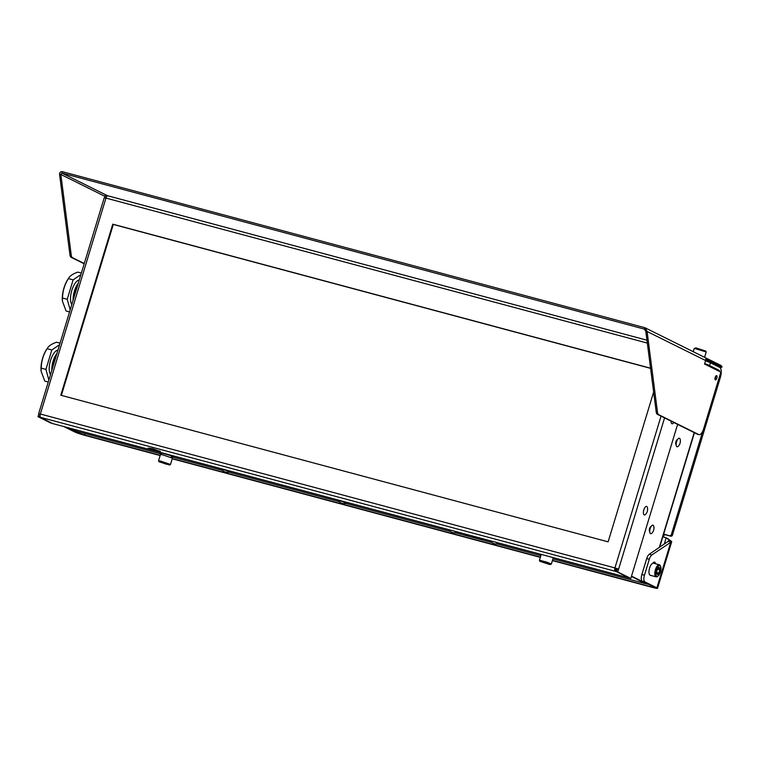 <?xml version="1.0" encoding="UTF-8"?>
<svg xmlns="http://www.w3.org/2000/svg" width="760" height="760" viewBox="0 0 760 760"><rect width="100%" height="100%" fill="white"/><g stroke="black" fill="none" stroke-linecap="round" stroke-linejoin="round"><path stroke-width="1.14" d="M677.511 439.584A2.641 1.073 105 0 0 675.944 441.674A2.641 1.073 105 0 0 676.153 444.676M651.054 526.585A2.575 1.045 105 0 0 649.553 528.618A2.575 1.045 105 0 0 649.733 531.525M487.036 539.913L483.531 538.973M482.933 539.619L479.037 538.232L482.933 539.619M476.567 538.052L472.663 536.655L476.567 538.052M469.034 535.904L465.139 534.508L469.034 535.904M461.358 533.035L457.852 532.095M74.831 430.796L67.782 427.614M74.831 430.815L69.074 427.965M645.515 583.67L552.938 558.875L645.601 583.708A2.935 1.197 105 0 1 645.515 583.67L631.427 576.422L646.808 584.022L648.185 584.107M713.678 368.552L704.577 363.907M631.512 576.137L648.109 584.364M617.215 569.145L615.381 568.594M616.36 568.908L616.322 568.433M76.313 431.214A2.935 1.197 -75 0 1 76.219 431.205A2.935 1.197 -75 0 1 76.123 431.167L69.207 428.003M40.593 417.354L52.478 423.519L629.394 578.018L616.341 571.567L40.593 417.354A2.935 1.197 -75 0 1 40.356 414.01L614.935 567.91L618.611 569.145L617.766 571.947L630.819 578.427L617.766 571.947M151.525 448.561L154.555 449.331L151.563 448.447M156.617 450.043L149.691 448.229L156.617 450.043M156.798 451.031L148.191 448.077L160.293 451.278L156.873 450.765M616.882 570.228L615.6 569.848L615.172 571.254A2.935 1.197 105 0 1 614.935 567.91L661.038 416.147M39.425 417.041L40.071 415.701M40.175 414.124L39.301 417.012L38 416.66L38.855 413.858L40.318 414.143M38.855 413.858L40.356 414.01L105.963 198.084L104.234 197.771L38.636 413.697M614.935 567.91L618.611 569.145L664.563 417.905M617.319 568.793L616.464 571.606M650.569 368.21L112.765 224.171L60.791 395.228L608.133 541.832L653.638 392.055M650.579 368.344L113.306 224.438L61.37 395.38M105.82 198.046L106.609 195.472L105.307 195.13L104.51 197.761M112.765 224.171L113.306 224.438M39.301 417.012L51.053 423.139L38 416.66M630.819 578.427L677.616 424.374M647.33 343.083L105.963 198.084A2.935 1.197 -75 0 1 107.806 195.785A2.935 1.197 -75 0 1 107.901 195.823L646.959 340.204L107.806 195.785M106.419 196.964L106.732 195.51L107.711 195.766M615.476 568.176A1.472 0.598 105 0 0 615.6 569.848M616.759 570.161L616.341 571.567M651.595 585.808L651.282 586.834L552.482 560.367M540.408 557.137L172.302 458.536M160.227 455.306L84.493 435.024L84.939 433.542M662.9 536.56A1.472 1.339 -63.6 0 0 663.603 537.063L667.28 538.298L671.736 541.614L651.861 554.952A5.881 2.384 105 0 0 649.297 559.274L644.461 575.216A5.881 2.384 105 0 0 644.926 581.903L656.887 587.841A8.816 0.655 -163.1 0 1 657.542 588.316L671.736 541.614M669.636 535.648A1.472 1.339 -63.6 0 0 671.365 534.593L672.448 535.135A1.472 1.339 116.4 0 1 670.728 536.189L664.449 534.261A1.472 1.339 -63.6 0 0 663.575 534.337M702.886 430.844L671.365 534.593M672.448 535.135L720.375 377.397A8.816 3.581 -75 0 0 719.672 367.365L710.429 362.776A14.697 1.092 16.9 0 0 705.517 360.8M664.05 537.187A1.472 1.339 116.4 0 1 665.542 534.803L670.728 536.189M657.542 588.316A8.816 0.655 -163.1 0 1 652.375 587.375L552.415 560.595M540.341 557.365L172.225 458.774M160.16 455.534L85.576 435.565A8.816 0.655 -163.1 0 1 74.537 431.86L63.887 426.578M704.672 363.603A14.697 1.092 -163.1 0 1 709.574 365.579L718.817 370.167A5.881 2.384 -75 0 1 719.701 371.545M651.282 586.834L654.293 587.147L642.333 581.21A5.881 2.384 -75 0 1 641.858 574.522L644.461 575.216M668.923 540.759L668.22 541.31L670.814 542.003L656.887 587.841M649.297 559.274L646.703 558.581A5.881 2.384 -75 0 1 649.268 554.258L668.22 541.31C669.569 540.806 668.895 539.619 666.197 537.757L664.306 543.989M652.944 563.198A4.037 1.643 -75 0 1 654.559 562.096A4.037 1.643 -75 0 1 655.395 563.702M651.168 575.5A4.037 1.643 -75 0 1 650.769 575.51A4.037 1.643 -75 0 1 650.427 575.301M646.703 558.581L641.858 574.522M77.434 431.528L77.13 432.554L84.493 435.024M77.13 432.554L66.481 427.272M714.98 379.022A2.204 0.893 105 0 0 715.531 377.844A2.204 0.893 105 0 0 715.739 376.2M716.822 378.185A2.204 0.893 -75 0 1 715.436 379.915A2.204 0.893 -75 0 1 715.188 377.378A2.204 0.893 -75 0 1 716.575 375.649A2.204 0.893 -75 0 1 716.822 378.185M644.746 329.298L644.698 327.665L62.339 171.684C60.61 171.56 59.679 172.368 59.536 174.116L69.939 254.837A7.343 2.983 -75 0 0 71.193 257.345L84.179 263.786M715.863 365.474L717.345 365.873M644.508 329.156L61.911 173.081L62.339 171.684M104.937 196.346L60.838 174.458L71.24 255.179A7.343 2.983 105 0 0 72.485 257.688L84.255 263.53M59.536 174.116L60.838 174.458L61.911 173.081L107.54 195.728M703.608 428.906L720.86 372.124L704.539 364.021L705.603 360.525L647.083 331.483L657.486 412.205A7.343 2.983 105 0 0 658.739 414.713L698.753 434.568A7.343 2.983 105 0 0 698.981 434.653A7.343 2.983 105 0 0 703.608 428.906M697.927 434.349A7.343 2.983 -75 0 1 697.689 434.311A7.343 2.983 -75 0 1 697.461 434.216L698.753 434.568M644.271 329.061L645.791 331.132L656.184 411.853A7.343 2.983 -75 0 0 657.438 414.361L697.461 434.216M705.707 360.097L720.66 367.517L722 367.118A2.935 2.679 -63.6 0 0 720.632 365.284L645.164 327.835L647.083 331.483L645.791 331.132M722 367.118L705.688 359.024A2.935 2.679 116.4 0 1 705.603 360.525M73.103 300.238A13.224 5.377 -75 0 1 73.15 297.72A13.224 5.377 -75 0 1 78.28 283.195M71.82 304.484A13.224 5.377 -75 0 1 70.556 297.017A13.224 5.377 -75 0 1 79.258 279.984M62.386 301.074L62.329 300.124A16.9 6.869 -75 0 1 62.358 296.457A16.9 6.869 -75 0 1 67.906 279.3L68.419 278.597C64.629 284.572 62.662 291.042 62.51 298.024L62.386 301.074L66.082 310.983L69.559 311.913M81.368 273.049L77.89 272.118C72.912 273.79 69.758 275.947 68.419 278.597L73.131 279.86L67.231 299.288L62.51 298.024M80.912 274.55L73.131 279.86M67.231 299.288L70.167 309.918M77.729 285.01A14.697 5.975 105 0 0 73.815 297.91M704.586 357.323L706.192 351.966L694.279 348.346L693.244 351.699M706.192 351.966L705.707 351.053L696.046 347.928L694.279 348.346M657.447 576.45A6.242 2.536 -75 0 1 657.39 576.489A6.242 2.536 -75 0 1 657.324 576.526A6.242 2.536 -75 0 1 656.127 576.831A6.242 2.536 -75 0 1 654.996 571.472A6.242 2.536 -75 0 1 658.16 565.06A6.242 2.536 -75 0 1 659.357 564.765A6.242 2.536 -75 0 1 660.278 565.687L660.63 566.457A5.51 2.242 -75 0 1 660.554 571.548A5.51 2.242 -75 0 1 658.075 575.994A5.51 2.242 -75 0 1 658.027 576.033A5.51 2.242 -75 0 1 655.823 572.717A5.51 2.242 -75 0 1 658.758 565.906A5.51 2.242 -75 0 1 660.63 566.457M656.127 576.831L650.294 575.263A6.242 2.536 -75 0 1 649.163 569.905A6.242 2.536 -75 0 1 652.327 563.492A6.242 2.536 -75 0 1 653.524 563.198L659.357 564.765M656.707 572.014L657.305 574.18L658.882 573.106L659.87 569.867L659.271 567.701L657.694 568.774M658.635 567.663A3.6 1.463 -75 0 1 660.069 569.829A3.6 1.463 -75 0 1 658.15 574.275A3.6 1.463 -75 0 1 656.707 572.897A3.6 1.463 -75 0 1 657.894 568.461A3.6 1.463 -75 0 1 658.635 567.663M657.476 569.221L659.87 569.867M658.882 573.106L656.697 572.517M539.913 561.336L539.419 560.386L540.312 560.414L547.096 562.248L551.37 564.024L549.67 564.49L539.913 561.336L550.43 564.528M553.27 557.65L551.37 564.024M543.058 562.039L547.684 563.388M548.112 563.939L541.775 561.83L548.112 563.939M159.039 461.785L158.545 460.835L160.806 461.149L170.496 464.474L169.556 464.987L159.039 461.785L169.556 464.987M158.545 460.835L160.464 454.527L162.725 454.841L172.416 458.166L170.496 464.474M161.32 462.232L166.392 463.762M166.45 464.227L160.901 462.289L166.45 464.227M166.164 463.695L167.361 464.255M172.111 456.608A7.343 0.551 -163.1 0 0 173.983 456.798A7.343 0.551 -163.1 0 0 168.9 454.698M160.759 452.523A7.343 0.551 -163.1 0 0 159.913 452.523A7.343 0.551 -163.1 0 0 161.566 453.406M171.361 455.876L171.931 456.028L171.589 457.805M171.171 457.587L171.37 455.762L161.671 453.065L161.225 454.537M171.769 457.738L171.931 456.028M671.08 421.135A4.408 1.795 105 0 0 671.498 423.387A4.408 1.795 105 0 0 673.255 423.225A7.343 7.343 0 0 0 673.864 422.512M647.102 506.796A4.408 1.795 105 0 0 644.204 508.82A4.408 1.795 105 0 0 643.815 514.529A4.408 1.795 105 0 0 645.563 514.368A7.343 7.343 0 0 0 647.406 507.509A4.408 1.795 105 0 0 647.102 506.796M449.702 529.91L448.884 529.9A7.343 7.343 0 0 0 457.283 532.447L453.691 530.983M491.207 541.034L490.39 541.015A7.343 7.343 0 0 0 498.788 543.561L495.197 542.098M679.867 438.634A4.408 1.795 105 0 0 676.961 440.658A4.408 1.795 105 0 0 676.571 446.367A4.408 1.795 105 0 0 678.328 446.205A7.343 7.343 0 0 0 680.162 439.346A4.408 1.795 105 0 0 679.867 438.634M653.457 525.568A4.408 1.795 105 0 0 650.55 527.592A4.408 1.795 105 0 0 650.161 533.302A4.408 1.795 105 0 0 651.909 533.14A7.343 7.343 0 0 0 653.752 526.281A4.408 1.795 105 0 0 653.457 525.568M340.765 501.02L338.238 500.603A7.343 7.343 0 0 0 346.636 503.148L340.765 501.02M224.038 469.756L221.511 469.328A7.343 7.343 0 0 0 229.9 471.884L224.038 469.756M51.803 370.348A13.224 5.377 -75 0 1 51.851 367.821A13.224 5.377 -75 0 1 56.981 353.305M50.511 374.594A13.224 5.377 -75 0 1 49.258 367.127A13.224 5.377 -75 0 1 57.959 350.084M41.087 371.174L41.03 370.224A16.9 6.869 -75 0 1 41.059 366.558A16.9 6.869 -75 0 1 46.607 349.401L47.12 348.707C43.329 354.673 41.363 361.152 41.211 368.134L41.087 371.174L44.783 381.083L48.26 382.014M60.068 343.159L56.591 342.228C51.613 343.89 48.459 346.047 47.12 348.707L51.832 349.97L45.932 369.398L41.211 368.134M59.612 344.66L51.832 349.97M45.932 369.398L48.868 380.019M56.43 355.119A14.697 5.975 105 0 0 52.516 368.02M659.347 547.371L694.212 432.611M497.163 543.951L540.864 555.655L497.183 543.942M455.658 532.836L491.919 542.545L455.677 532.827M345.772 503.395L450.414 531.43L345.791 503.395M339.15 501.619L229.064 472.131L339.159 501.628M222.414 470.345L172.045 456.855L222.433 470.364M76.219 431.205L161.386 454.014L76.123 431.167M714.704 369.065L718.817 370.167M709.574 365.579L710.429 362.776M664.449 534.261L665.542 534.803M649.268 554.258L651.861 554.952M644.926 581.903L642.333 581.21M657.438 414.361L658.739 414.713M656.184 411.853L657.486 412.205M71.24 255.179L69.939 254.837M72.485 257.688L71.193 257.345M659.68 547.143L694.45 432.725M697.689 434.311L698.981 434.653M658.075 575.994L657.39 576.489M539.419 560.386L541.234 554.429M173.983 456.798L174.182 456.114"/></g></svg>
